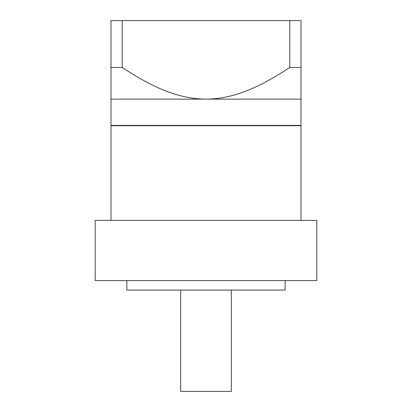 <?xml version="1.0" encoding="UTF-8"?>
<svg xmlns="http://www.w3.org/2000/svg" width="412" height="412" viewBox="0 0 412 412"><rect width="100%" height="100%" fill="white"/><g stroke="black" fill="none" stroke-linecap="round" stroke-linejoin="round"><path stroke-width="0.62" d="M111.003 99.132L111.003 125.413L300.997 125.413L300.997 99.132L111.003 99.132L111.003 20.6L300.997 20.6L300.997 67.465L289.78 67.465L289.78 20.6M300.837 125.727L300.837 125.413M111.163 125.727L111.163 125.413M316.828 220.41L95.172 220.41L95.172 280.572L316.828 280.572L316.828 220.41M231.333 290.074L231.333 391.4L180.667 391.4L180.667 290.074M285.161 280.572L285.161 290.074L126.839 290.074L126.839 280.572M300.997 220.41L300.997 125.727L111.003 125.727L111.003 220.41M122.22 20.6L122.22 67.465L111.003 67.465M122.22 67.465C147.213 83.837 175.079 99.045 206 99.132C236.802 99.076 264.772 83.857 289.78 67.465M300.997 67.465L300.997 99.132"/></g></svg>
